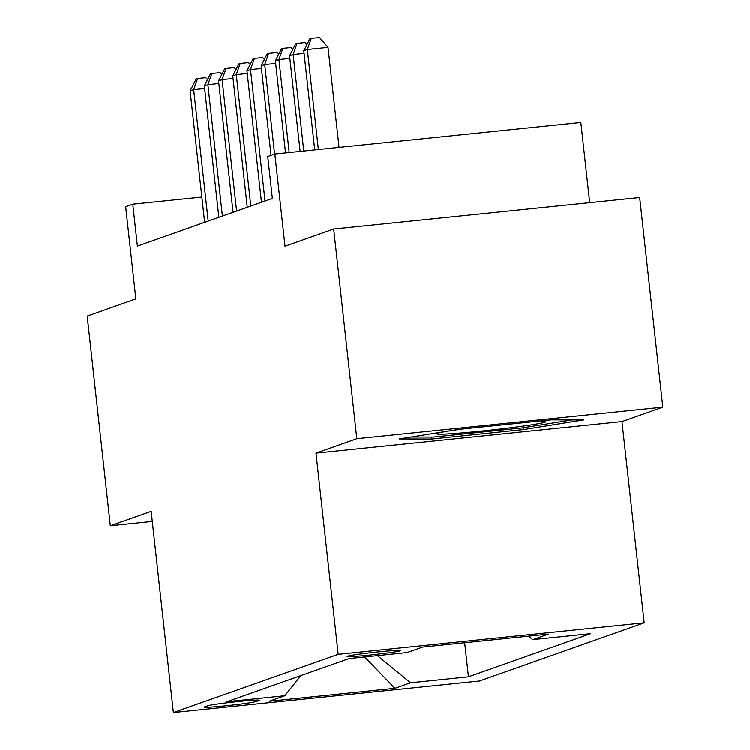 <?xml version="1.0" encoding="UTF-8"?>
<svg xmlns="http://www.w3.org/2000/svg" width="750" height="750" viewBox="0 0 750 750"><rect width="100%" height="100%" fill="white"/><g stroke="black" fill="none" stroke-linecap="round" stroke-linejoin="round"><path stroke-width="1.12" d="M347.503 656.175A27.019 1.116 173.7 0 0 347.109 656.419A27.019 1.116 173.7 0 0 371.747 654.816A27.019 1.116 173.7 0 0 400.425 650.719A27.019 1.116 173.7 0 0 400.819 650.484A27.019 1.116 173.7 0 0 376.181 652.087A27.019 1.116 173.7 0 0 347.503 656.175M589.688 202.669L580.837 122.484L274.838 154.012L267.731 156.516L272.362 198.441L137.391 246.112L132.769 204.188L125.662 206.7L135.844 298.922L87.188 316.106L110.325 525.712L152.287 521.381M662.812 407.119L639.675 197.522L333.684 229.05L356.822 438.647L315.975 453.075L338.194 654.291L644.184 622.762L621.966 421.547L662.812 407.119L356.822 438.647M338.194 654.291L173.381 712.5L479.381 680.972L644.184 622.762M255.966 701.541L259.088 700.434A26.175 1.078 173.7 0 0 259.462 700.2A26.175 1.078 173.7 0 0 235.603 701.756A26.175 1.078 173.7 0 0 207.816 705.722L204.694 706.819A26.175 1.078 173.7 0 0 204.319 707.053A26.175 1.078 173.7 0 0 228.178 705.497A26.175 1.078 173.7 0 0 255.966 701.541L255.797 700.059M377.4 655.584L410.55 682.734L468.441 676.763L590.616 633.609L532.725 639.581L548.353 634.059L422.653 647.016L407.025 652.528L349.134 658.5L226.95 701.653L284.841 695.681L300.853 675.544M410.55 682.734L394.922 688.256L269.213 701.203L284.841 695.681M274.838 154.012L285.019 246.234L333.684 229.05M173.381 712.5L151.172 511.284L110.325 525.712M201.844 197.072L132.769 204.188M464.672 642.684L468.441 676.763M532.725 639.581L528.488 636.103M364.584 656.906L394.922 688.256M315.975 453.075L621.966 421.547M458.981 429.309L399.197 438.9L431.559 438.994L523.716 429.506L583.5 419.916L551.138 419.822L458.981 429.309M523.509 427.659L523.716 429.506M431.344 437.016L431.559 438.994M204.628 88.528L193.678 89.653L208.191 221.1M190.125 90.909L196.191 78.994L197.616 78.497L193.678 89.653L190.125 90.909L204.637 222.356M197.616 78.497L205.884 77.644L207.544 79.584M462.572 428.944A54.872 2.259 173.7 0 0 436.744 433.575A54.872 2.259 173.7 0 0 456.291 433.322A54.872 2.259 173.7 0 0 516.188 426.994A54.872 2.259 173.7 0 0 545.55 421.566A54.872 2.259 173.7 0 0 533.625 421.622M572.044 419.878L522.525 427.819L433.238 437.025L411.319 436.959M218.831 83.513L207.881 84.638L222.394 216.084M204.338 85.894L210.403 73.978L211.819 73.481L207.881 84.638L204.338 85.894L218.85 217.341M211.819 73.481L220.087 72.628L221.756 74.569M233.044 78.497L222.094 79.622L236.606 211.069M218.541 80.878L224.606 68.963L226.031 68.456L222.094 79.622L218.541 80.878L233.053 212.325M226.031 68.456L234.3 67.603L235.959 69.544M247.247 73.472L236.297 74.606L250.809 206.053M232.753 75.862L238.809 63.947L240.234 63.441L236.297 74.606L232.753 75.862L247.256 207.309M240.234 63.441L248.503 62.588L250.172 64.528M261.45 68.456L250.509 69.581L265.022 201.028M246.956 70.838L253.022 58.922L254.437 58.425L250.509 69.581L246.956 70.838L261.469 202.284M254.437 58.425L262.716 57.572L264.375 59.512M275.663 63.441L264.713 64.566L274.603 154.097M261.159 65.822L267.225 53.906L268.65 53.409L264.713 64.566L261.159 65.822L271.05 155.353M268.65 53.409L276.919 52.556L278.578 54.497M289.866 58.425L278.925 59.55L289.191 152.531M275.372 60.806L281.438 48.891L282.853 48.384L278.925 59.55L275.372 60.806L285.534 152.906M282.853 48.384L291.122 47.531L292.791 49.481M304.078 53.4L293.128 54.534L303.778 151.031M289.575 55.791L295.641 43.875L297.066 43.369L293.128 54.534L289.575 55.791L300.131 151.406M297.066 43.369L305.334 42.516L306.994 44.456M339.056 147.394L328.012 47.381L307.341 49.519L318.375 149.522M303.788 50.766L309.853 38.85L311.269 38.353L307.341 49.519L303.788 50.766L314.728 149.897M311.269 38.353L319.537 37.5L328.012 47.381"/></g></svg>
